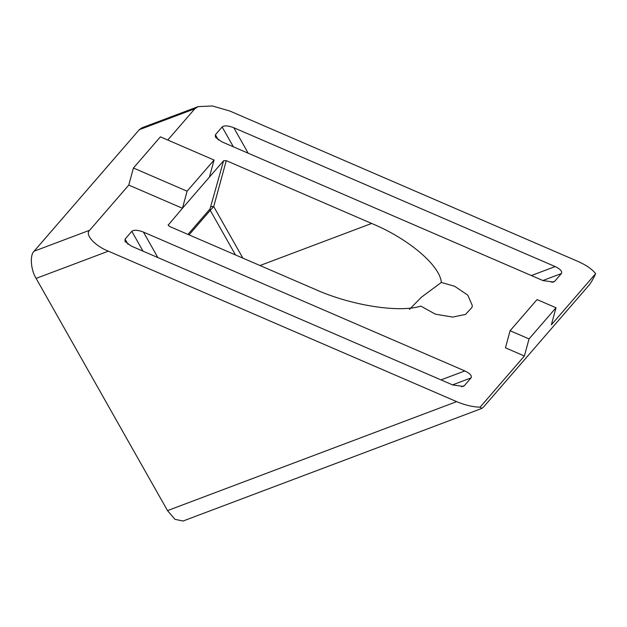 <?xml version="1.0" encoding="UTF-8"?>
<svg xmlns="http://www.w3.org/2000/svg" width="627" height="627" viewBox="0 0 627 627"><rect width="100%" height="100%" fill="white"/><g stroke="black" fill="none" stroke-linecap="round" stroke-linejoin="round"><path stroke-width="0.94" d="M89.669 230.25L34.109 251.192C29.657 255.017 30.762 269.978 36.123 278.396L108.369 251.168C94.755 245.862 84.473 234.357 89.669 230.25L128.77 185.083L133.426 168.005L187.097 191.188L214.066 160.042L160.394 136.851L133.426 168.005M34.109 251.192L139.28 129.695L194.84 108.761L198.163 106.614L212.435 105.971L229.725 110.987L578.008 261.451C586.206 265.08 592.092 269.155 595.65 273.67C593.134 279.109 590.893 282.989 588.918 285.309L483.746 406.798L481.755 408.443L480.094 407.166L524.384 355.995L529.039 338.917L556.008 307.763L537.065 299.581L510.096 330.735L529.039 338.917M198.163 106.614L141.937 127.798L139.28 129.695M480.094 407.166C472.774 406.986 464.968 405.136 456.652 401.633L167.511 510.613L174.996 519.328L183.045 521.029L481.755 408.443M167.511 510.613L36.123 278.396M167.762 140.033L194.84 108.761M556.008 307.763L551.352 324.841L595.65 273.67M456.652 401.633L108.369 251.168M524.384 355.995L505.44 347.813L510.096 330.735M214.066 160.042L209.418 177.12L223.573 160.763L210.029 208.916L210.257 210.366L213.713 206.573L211.009 206.691M242.884 258.136L213.713 206.573L226.276 160.645L223.573 160.763M226.276 160.645L371.639 223.447C408.255 238.511 440.146 265.511 441.33 282.456L454.614 286.257L467.781 295.137L472.311 305.545L472.013 307.363L465.524 314.425L452.686 317.09L435.412 314.182L420.85 306.117C398.96 313.092 350.407 305.341 314.738 289.172L169.376 226.378L168.146 224.889M168.138 225.187L182.449 208.266L128.77 185.083M248.19 153.207L233.769 127.712L555.169 266.569L531.359 275.543M542.888 280.52L561.408 273.544C562.466 271.42 560.389 269.093 555.169 266.569M561.408 273.544L554.668 281.327L551.831 282.401M218.345 139.97L215.398 134.758L215.39 137.117L221.637 141.733L543.037 280.59L553.555 282.048L554.668 281.327M215.398 134.758L222.138 126.975L233.362 146.796M233.769 127.712C228.212 125.588 224.333 125.337 222.138 126.975M157.855 257.564L143.426 232.076L464.834 370.925L441.024 379.899M452.545 384.884L471.065 377.901C472.123 375.777 470.046 373.449 464.834 370.925M471.065 377.901L464.325 385.691L461.488 386.757M128.01 244.326L125.063 239.122L125.055 241.473L131.294 246.09L452.694 384.947L463.22 386.404L464.325 385.691M125.063 239.122L131.803 231.332L143.019 251.161M143.426 232.076C137.869 229.944 133.998 229.694 131.803 231.332M441.33 282.456L421.391 297.229L409.439 309.417M209.418 177.12L182.449 208.266L187.097 191.188M189.04 234.874L210.257 210.366L235.47 254.93M259.993 265.527L371.639 223.447M210.029 208.916L187.967 234.412"/></g></svg>
